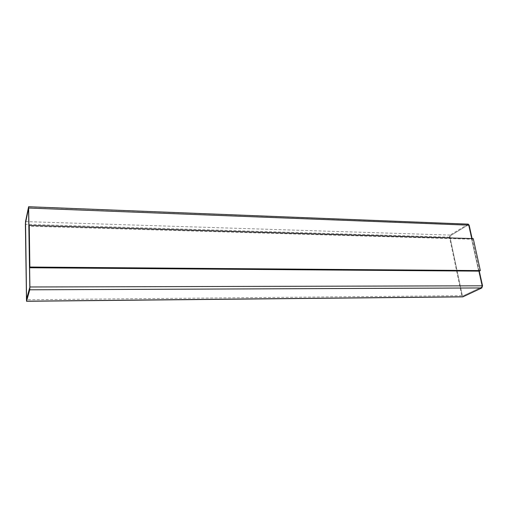 <?xml version="1.0" encoding="UTF-8"?>
<svg xmlns="http://www.w3.org/2000/svg" width="508" height="508" viewBox="0 0 508 508"><rect width="100%" height="100%" fill="white"/><g stroke="black" fill="none" stroke-linecap="round" stroke-linejoin="round"><path stroke-width="0.38" stroke-dasharray="2.54 1.91" d="M479.298 271.113L472.116 238.595M479.266 271.132L472.224 239.23L29.07 226.225M468.224 224.136L450.12 235.071L449.491 237.147L461.81 295.681L462.845 296.863M473.259 238.633L472.224 239.23M450.279 235.82L449.961 236.861L462.305 295.446L462.972 295.999L481.641 287.128L482.003 286.055L468.643 225.489L467.963 225.025L450.247 235.82L449.929 236.861L462.274 295.446L462.794 296.037L481.609 287.128L481.965 286.055L468.611 225.489L467.931 225.025L450.247 235.82M26.568 300.139L29.87 287.318L28.619 207.874M467.792 224.257L28.543 206.896M450.12 235.071L25.533 221.602M449.491 237.147L25.4 224.295M461.81 295.681L26.378 299.733"/><path stroke-width="0.76" d="M29.902 286.982L28.613 206.724L25.533 221.602L25.4 224.295L26.524 301.276L29.75 289.801L29.902 286.982L482.543 285.801L479.298 271.113M472.116 238.595L469.157 225.177L468.224 224.136L28.613 206.724M29.68 267.76L479.266 271.132L480.333 270.586L473.259 238.633L29.248 225.406L29.68 267.76L29.864 267.037L480.333 270.586M29.248 225.406L29.864 267.037M25.546 222.561L26.46 299.434L29.813 287.318L28.556 207.893L25.546 222.561L26.568 300.139M26.524 301.276L462.845 296.863L481.825 287.947L482.543 285.801M28.619 207.874L25.603 222.561M469.157 225.177L28.746 208.039M463.137 296.793L26.575 301.193M481.825 287.947L29.75 289.801"/></g></svg>
